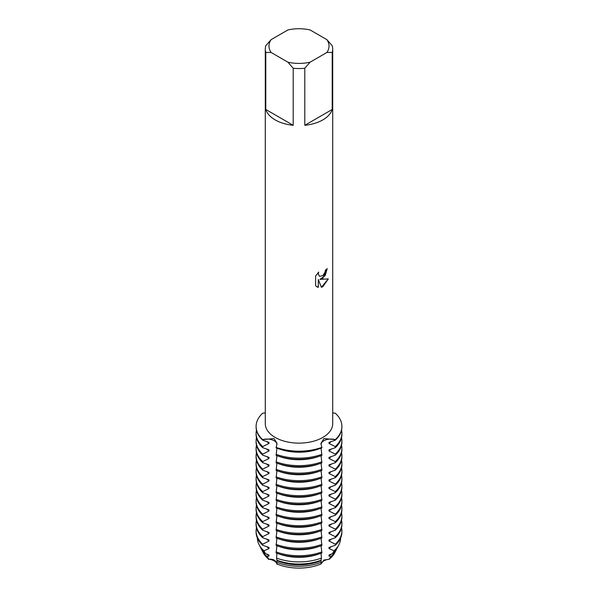 <?xml version="1.0" encoding="UTF-8"?>
<svg xmlns="http://www.w3.org/2000/svg" width="598" height="598" viewBox="0 0 598 598"><rect width="100%" height="100%" fill="white"/><g stroke="black" fill="none" stroke-linecap="round" stroke-linejoin="round"><path stroke-width="0.9" d="M267.179 556.611L269.003 556.073L269.003 554.981L265.422 553.576L263.912 550.795L269.003 548.568L269.003 547.469L262.709 545.264L262.709 544.165L269.003 541.063L269.003 539.964L262.709 537.759L262.709 536.66L269.003 533.558L269.003 532.459L262.709 530.247L262.709 529.155L269.003 526.046L269.003 524.954L262.709 522.742L262.709 521.643L269.003 518.541L269.003 517.442L262.709 515.237L262.709 514.138L269.003 511.036L269.003 509.937L262.709 507.732L262.709 506.633L269.003 503.531L269.003 502.432L262.709 500.22L262.709 499.128L269.003 496.019L269.003 494.927L262.709 492.715L262.709 491.623L269.003 488.514L269.003 487.422L262.709 485.21L262.709 484.111L269.003 481.009L269.003 479.91L262.709 477.705L262.709 476.606L269.003 473.504L269.003 472.405L262.709 470.192L262.709 469.101L269.003 465.992L269.003 464.9L262.709 462.688L262.709 461.596L269.003 458.487L269.003 457.395L262.709 455.183L262.709 454.084L269.003 450.982L269.003 449.883L262.709 447.678L262.709 446.579L269.003 443.477L269.003 442.378L262.709 440.165L262.709 439.62A10.061 5.808 180 0 1 277.031 444.269A10.061 5.808 0 0 0 274.138 440.763A10.061 5.808 0 0 0 262.709 439.62L274.026 438.558L277.038 443.35L276.112 447.909A42.907 24.772 0 0 0 321.888 447.909L320.962 443.35L323.974 438.558L335.291 439.62A10.061 5.808 0 0 0 323.862 440.763A10.061 5.808 0 0 0 320.969 444.269A10.061 5.808 180 0 1 335.291 439.62L335.291 440.165L328.997 442.378L328.997 443.477L335.291 446.579L335.291 447.678L328.997 449.883L328.997 450.982L335.291 454.084L335.291 455.183L328.997 457.395L328.997 458.487L335.291 461.596L335.291 462.688L328.997 464.9L328.997 465.992L335.291 469.101L335.291 470.192L328.997 472.405L328.997 473.504L335.291 476.606L335.291 477.705L328.997 479.91L328.997 481.009L335.291 484.111L335.291 485.21L328.997 487.422L328.997 488.514L335.291 491.623L335.291 492.715L328.997 494.927L328.997 496.019L335.291 499.128L335.291 500.22L328.997 502.432L328.997 503.531L335.291 506.633L335.291 507.724L328.997 509.937L328.997 511.036L335.291 514.138L335.291 515.237L328.997 517.449L328.997 518.541L335.291 521.65L335.291 522.742L328.997 524.954L328.997 526.046L335.291 529.155L335.291 530.247L328.997 532.459L328.997 533.551L335.291 536.66L335.291 537.751L328.997 539.964L328.997 541.063L335.291 544.165L335.291 545.264L328.997 547.469L328.997 548.568L334.08 550.795L332.578 553.576L328.997 554.981L328.997 556.073L330.821 556.611M335.291 413.196A42.907 24.772 180 0 1 341.906 426.411A42.907 24.772 180 0 1 335.291 439.62A42.907 24.772 180 0 0 335.291 413.196L332.712 412.882M335.403 551.446A37.39 21.588 180 0 1 329.177 559.257L323.862 560.057L321.074 563.936L323.862 560.057L329.177 559.257A10.061 5.808 0 0 0 321.074 563.936A37.39 21.588 180 0 1 276.926 563.936A10.061 5.808 0 0 0 268.823 559.257A37.39 21.588 180 0 1 262.597 551.446M268.345 559.339C273.166 558.659 276.052 560.326 277.001 564.34C276.052 560.326 273.166 558.659 268.345 559.339M322.838 278.272L319.945 279.378L328.339 278.892L322.838 286.704L321.41 287.309L318.308 279.475L318.308 287.399L315.595 285.807L315.595 276.037L318.719 272.045L318.293 273.989L319.459 276.298L322.838 275.648L325.043 272.157L325.364 270.132A33.712 19.465 0 0 0 327.256 268.614L322.838 278.272M322.838 119.884A33.712 19.465 180 0 1 304.801 125.296L304.801 68.247A33.712 19.465 180 0 1 293.199 68.247L293.199 125.296A33.712 19.465 180 0 1 265.789 109.471L265.789 52.422A33.712 19.465 180 0 1 265.288 49.073A33.712 19.465 180 0 1 265.789 45.725L271.096 39.662L287.9 29.96A30.035 17.342 180 0 1 310.1 29.96L326.904 39.662A30.035 17.342 180 0 1 326.904 52.475L332.211 52.422L332.211 109.471A33.712 19.465 180 0 1 322.838 119.884M326.904 39.662L332.211 45.725A33.712 19.465 180 0 1 332.712 49.073L332.712 423.661A33.712 19.465 180 0 1 322.838 437.422A33.712 19.465 180 0 1 286.098 441.645A33.712 19.465 180 0 1 265.288 423.661L265.288 49.073M265.288 412.882L262.709 413.196A42.907 24.772 180 0 0 262.709 439.62A42.907 24.772 180 0 1 256.094 426.411A42.907 24.772 180 0 1 262.709 413.196M321.888 447.356A42.907 24.772 180 0 1 276.112 447.356A42.907 24.772 180 0 0 321.888 447.356M327.211 268.659L325.155 275.633L319.945 279.378M319.437 276.283L318.248 273.959L318.629 272.135M316.85 286.808L318.263 287.369L318.308 279.475M321.403 287.272L328.287 278.907M265.789 52.422L271.096 52.475A30.035 17.342 180 0 1 271.096 39.662M271.096 52.475L287.9 62.185L293.199 68.247M304.801 68.247L310.1 62.185A30.035 17.342 180 0 1 287.9 62.185M310.1 62.185L326.904 52.475M332.712 49.073A33.712 19.465 180 0 1 332.211 52.422M293.199 125.296L265.789 109.471M332.211 109.471L304.801 125.296M336.061 550.265L334.858 552.619A37.39 21.588 180 0 1 329.177 559.257L330.829 556.611A38.638 22.305 180 0 0 336.061 550.265A38.638 22.305 180 0 0 336.704 548.837M276.889 559.721L276.926 563.936A37.39 21.588 180 0 0 321.074 563.936L321.111 559.721M321.044 560.229L321.403 558.113A41.628 24.032 180 0 1 276.597 558.113L276.956 560.229A40.163 23.187 0 0 0 321.044 560.229M321.41 558.113L321.074 553.292M276.926 545.78L276.112 553A42.907 24.772 0 0 0 321.888 553L321.074 545.78M276.926 538.275L276.112 545.496A42.907 24.772 0 0 0 321.888 545.496L321.074 538.275M276.926 530.77L276.112 537.991A42.907 24.772 0 0 0 321.888 537.991L321.074 530.77M276.926 523.265L276.112 530.478A42.907 24.772 0 0 0 321.888 530.478L321.074 523.265M276.926 515.753L276.112 522.973A42.907 24.772 0 0 0 321.888 522.973L321.074 515.753M276.926 508.248L276.112 515.469A42.907 24.772 0 0 0 321.888 515.469L321.074 508.248M276.926 500.743L276.112 507.964A42.907 24.772 0 0 0 321.888 507.964L321.074 500.743M276.926 493.238L276.112 500.451A42.907 24.772 0 0 0 321.888 500.451L321.074 493.238M276.926 485.726L276.112 492.946A42.907 24.772 0 0 0 321.888 492.946L321.074 485.726M276.926 478.221L276.112 485.441A42.907 24.772 0 0 0 321.888 485.441L321.074 478.221M276.926 470.716L276.112 477.937A42.907 24.772 0 0 0 321.888 477.937L321.074 470.716M276.926 463.211L276.112 470.424A42.907 24.772 0 0 0 321.888 470.424L321.074 463.211M276.926 455.698L276.112 462.919A42.907 24.772 0 0 0 321.888 462.919L321.074 455.698M276.926 448.194L276.112 455.414A42.907 24.772 0 0 0 321.888 455.414L321.074 448.194M276.926 553.292L276.59 558.113M261.939 550.265L263.142 552.619A37.39 21.588 180 0 0 268.823 559.257L267.171 556.611A38.638 22.305 180 0 1 261.939 550.265A38.638 22.305 180 0 1 261.296 548.837M320.917 562.329A38.638 22.305 180 0 1 277.083 562.329M269.003 556.073A37.263 21.513 180 0 1 266.693 554.032M321.111 560.625A37.263 21.513 180 0 1 276.889 560.625M331.307 554.032A37.263 21.513 180 0 1 328.997 556.073M263.912 550.795A41.628 24.032 180 0 1 259.069 544.658L260.474 547.402A40.163 23.187 0 0 0 265.422 553.576M332.578 553.576A40.163 23.187 0 0 0 337.526 547.402L338.931 544.658A41.628 24.032 180 0 1 334.088 550.795M259.069 544.658A41.628 24.032 180 0 1 257.372 538.051M269.003 548.568A37.263 21.513 180 0 1 266.693 546.527M318.884 554.002A37.263 21.513 180 0 1 279.117 554.002M262.709 544.165A42.907 24.772 180 0 1 256.094 530.957L256.094 532.048A42.907 24.772 0 0 0 262.709 545.264M256.094 530.957A42.907 24.772 180 0 1 256.46 527.75M321.888 551.909A42.907 24.772 180 0 1 276.112 551.909M269.003 541.063A37.263 21.513 180 0 1 266.693 539.022M318.884 546.49A37.263 21.513 180 0 1 279.117 546.49M262.709 536.66A42.907 24.772 180 0 1 256.094 523.444L256.094 524.543A42.907 24.772 0 0 0 262.709 537.751M256.094 523.444A42.907 24.772 180 0 1 256.46 520.238M321.888 544.397A42.907 24.772 180 0 1 276.112 544.397M269.003 533.551A37.263 21.513 180 0 1 266.693 531.51M318.884 538.985A37.263 21.513 180 0 1 279.117 538.985M262.709 529.155A42.907 24.772 180 0 1 256.094 515.939L256.094 517.038A42.907 24.772 0 0 0 262.709 530.247M256.094 515.939A42.907 24.772 180 0 1 256.46 512.733M321.888 536.892A42.907 24.772 180 0 1 276.112 536.892M269.003 526.046A37.263 21.513 180 0 1 266.693 524.005M318.884 531.48A37.263 21.513 180 0 1 279.117 531.48M262.709 521.643A42.907 24.772 180 0 1 256.094 508.435L256.094 509.526A42.907 24.772 0 0 0 262.709 522.742M256.094 508.435A42.907 24.772 180 0 1 256.46 505.228M321.888 529.387A42.907 24.772 180 0 1 276.112 529.387M269.003 518.541A37.263 21.513 180 0 1 266.693 516.5M318.884 523.975A37.263 21.513 180 0 1 279.117 523.975M262.709 514.138A42.907 24.772 180 0 1 256.094 500.93L256.094 502.021A42.907 24.772 0 0 0 262.709 515.237M256.094 500.93A42.907 24.772 180 0 1 256.46 497.723M321.888 521.882A42.907 24.772 180 0 1 276.112 521.882M269.003 511.036A37.263 21.513 180 0 1 266.693 508.995M318.884 516.463A37.263 21.513 180 0 1 279.117 516.463M262.709 506.633A42.907 24.772 180 0 1 256.094 493.417L256.094 494.516A42.907 24.772 0 0 0 262.709 507.724M256.094 493.417A42.907 24.772 180 0 1 256.46 490.218M321.888 514.37A42.907 24.772 180 0 1 276.112 514.37M269.003 503.531A37.263 21.513 180 0 1 266.693 501.483M318.884 508.958A37.263 21.513 180 0 1 279.117 508.958M262.709 499.128A42.907 24.772 180 0 1 256.094 485.912L256.094 487.011A42.907 24.772 0 0 0 262.709 500.22M256.094 485.912A42.907 24.772 180 0 1 256.46 482.706M321.888 506.865A42.907 24.772 180 0 1 276.112 506.865M269.003 496.019A37.263 21.513 180 0 1 266.693 493.978M318.884 501.453A37.263 21.513 180 0 1 279.117 501.453M262.709 491.623A42.907 24.772 180 0 1 256.094 478.407L256.094 479.499A42.907 24.772 0 0 0 262.709 492.715M256.094 478.407A42.907 24.772 180 0 1 256.46 475.201M321.888 499.36A42.907 24.772 180 0 1 276.112 499.36M269.003 488.514A37.263 21.513 180 0 1 266.693 486.473M318.884 493.948A37.263 21.513 180 0 1 279.117 493.948M262.709 484.111A42.907 24.772 180 0 1 256.094 470.903L256.094 471.994A42.907 24.772 0 0 0 262.709 485.21M256.094 470.903A42.907 24.772 180 0 1 256.46 467.696M321.888 491.855A42.907 24.772 180 0 1 276.112 491.855M269.003 481.009A37.263 21.513 180 0 1 266.693 478.968M318.884 486.436A37.263 21.513 180 0 1 279.117 486.436M262.709 476.606A42.907 24.772 180 0 1 256.094 463.39L256.094 464.489A42.907 24.772 0 0 0 262.709 477.705M256.094 463.39A42.907 24.772 180 0 1 256.46 460.191M321.888 484.343A42.907 24.772 180 0 1 276.112 484.343M269.003 473.504A37.263 21.513 180 0 1 266.693 471.456M318.884 478.931A37.263 21.513 180 0 1 279.117 478.931M262.709 469.101A42.907 24.772 180 0 1 256.094 455.885L256.094 456.984A42.907 24.772 0 0 0 262.709 470.192M256.094 455.885A42.907 24.772 180 0 1 256.46 452.679M321.888 476.838A42.907 24.772 180 0 1 276.112 476.838M269.003 465.992A37.263 21.513 180 0 1 266.693 463.951M318.884 471.426A37.263 21.513 180 0 1 279.117 471.426M262.709 461.596A42.907 24.772 180 0 1 256.094 448.38L256.094 449.472A42.907 24.772 0 0 0 262.709 462.688M256.094 448.38A42.907 24.772 180 0 1 256.46 445.174M321.888 469.333A42.907 24.772 180 0 1 276.112 469.333M269.003 458.487A37.263 21.513 180 0 1 266.693 456.446M318.884 463.921A37.263 21.513 180 0 1 279.117 463.921M262.709 454.084A42.907 24.772 180 0 1 256.094 440.875L256.094 441.967A42.907 24.772 0 0 0 262.709 455.183M256.094 440.875A42.907 24.772 180 0 1 256.46 437.669M321.888 461.828A42.907 24.772 180 0 1 276.112 461.828M269.003 450.982A37.263 21.513 180 0 1 266.693 448.941M318.884 456.409A37.263 21.513 180 0 1 279.117 456.409M256.094 426.411L256.094 426.957A42.907 24.772 0 0 0 262.709 440.165M262.709 446.579A42.907 24.772 180 0 1 256.094 433.363L256.094 434.462A42.907 24.772 0 0 0 262.709 447.678M269.003 443.477A37.263 21.513 180 0 1 266.693 441.429M318.884 448.904A37.263 21.513 180 0 1 279.117 448.904M256.094 433.363A42.907 24.772 180 0 1 256.46 430.164M321.888 454.316A42.907 24.772 180 0 1 276.112 454.316M340.628 538.051A41.628 24.032 180 0 1 338.931 544.658M331.307 546.527A37.263 21.513 180 0 1 328.997 548.568M335.291 545.264A42.907 24.772 0 0 0 341.906 532.048L341.906 530.957A42.907 24.772 180 0 1 335.291 544.165M341.54 527.75A42.907 24.772 180 0 1 341.906 530.957M331.307 539.022A37.263 21.513 180 0 1 328.997 541.063M335.291 537.751A42.907 24.772 0 0 0 341.906 524.543L341.906 523.444A42.907 24.772 180 0 1 335.291 536.66M341.54 520.238A42.907 24.772 180 0 1 341.906 523.444M331.307 531.51A37.263 21.513 180 0 1 328.997 533.551M335.291 530.247A42.907 24.772 0 0 0 341.906 517.038L341.906 515.939A42.907 24.772 180 0 1 335.291 529.155M341.54 512.733A42.907 24.772 180 0 1 341.906 515.939M331.307 524.005A37.263 21.513 180 0 1 328.997 526.046M335.291 522.742A42.907 24.772 0 0 0 341.906 509.526L341.906 508.435A42.907 24.772 180 0 1 335.291 521.643M341.54 505.228A42.907 24.772 180 0 1 341.906 508.435M331.307 516.5A37.263 21.513 180 0 1 328.997 518.541M335.291 515.237A42.907 24.772 0 0 0 341.906 502.021L341.906 500.93A42.907 24.772 180 0 1 335.291 514.138M341.54 497.723A42.907 24.772 180 0 1 341.906 500.93M331.307 508.995A37.263 21.513 180 0 1 328.997 511.036M335.291 507.724A42.907 24.772 0 0 0 341.906 494.516L341.906 493.417A42.907 24.772 180 0 1 335.291 506.633M341.54 490.218A42.907 24.772 180 0 1 341.906 493.417M331.307 501.483A37.263 21.513 180 0 1 328.997 503.531M335.291 500.22A42.907 24.772 0 0 0 341.906 487.011L341.906 485.912A42.907 24.772 180 0 1 335.291 499.128M341.54 482.706A42.907 24.772 180 0 1 341.906 485.912M331.307 493.978A37.263 21.513 180 0 1 328.997 496.019M335.291 492.715A42.907 24.772 0 0 0 341.906 479.499L341.906 478.407A42.907 24.772 180 0 1 335.291 491.623M341.54 475.201A42.907 24.772 180 0 1 341.906 478.407M331.307 486.473A37.263 21.513 180 0 1 328.997 488.514M335.291 485.21A42.907 24.772 0 0 0 341.906 471.994L341.906 470.903A42.907 24.772 180 0 1 335.291 484.111M341.54 467.696A42.907 24.772 180 0 1 341.906 470.903M331.307 478.968A37.263 21.513 180 0 1 328.997 481.009M335.291 477.705A42.907 24.772 0 0 0 341.906 464.489L341.906 463.39A42.907 24.772 180 0 1 335.291 476.606M341.54 460.191A42.907 24.772 180 0 1 341.906 463.39M331.307 471.456A37.263 21.513 180 0 1 328.997 473.504M335.291 470.192A42.907 24.772 0 0 0 341.906 456.984L341.906 455.885A42.907 24.772 180 0 1 335.291 469.101M341.54 452.679A42.907 24.772 180 0 1 341.906 455.885M331.307 463.951A37.263 21.513 180 0 1 328.997 465.992M335.291 462.688A42.907 24.772 0 0 0 341.906 449.472L341.906 448.38A42.907 24.772 180 0 1 335.291 461.596M341.54 445.174A42.907 24.772 180 0 1 341.906 448.38M331.307 456.446A37.263 21.513 180 0 1 328.997 458.487M335.291 455.183A42.907 24.772 0 0 0 341.906 441.967L341.906 440.875A42.907 24.772 180 0 1 335.291 454.084M341.54 437.669A42.907 24.772 180 0 1 341.906 440.875M331.307 448.941A37.263 21.513 180 0 1 328.997 450.982M335.291 447.678A42.907 24.772 0 0 0 341.906 434.462L341.906 433.363A42.907 24.772 180 0 1 335.291 446.579M341.54 430.164A42.907 24.772 180 0 1 341.906 433.363M331.307 441.429A37.263 21.513 180 0 1 328.997 443.477M335.291 440.165A42.907 24.772 0 0 0 341.906 426.957L341.906 426.411"/></g></svg>
